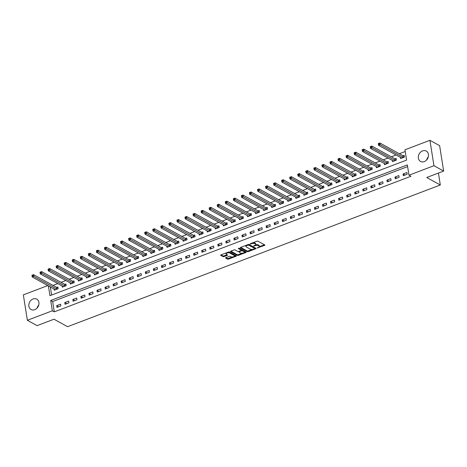 <?xml version="1.0" encoding="UTF-8"?>
<svg xmlns="http://www.w3.org/2000/svg" width="467" height="467" viewBox="0 0 467 467"><rect width="100%" height="100%" fill="white"/><g stroke="black" fill="none" stroke-linecap="round" stroke-linejoin="round"><path stroke-width="0.7" d="M257.124 247.995L264.555 245.414A0.747 0.304 171 0 0 264.912 245.087A0.747 0.304 171 0 0 264.807 244.965L257.947 241.182A0.747 0.304 171 0 0 256.938 241.211L250.219 243.768L250.038 244.083L251.62 243.727A2.388 0.963 171 0 1 254.859 243.634L255.431 243.949A2.388 0.963 171 0 1 255.764 244.346A2.388 0.963 171 0 1 254.626 245.391L253.581 246.039L255.163 245.683A2.388 0.963 171 0 1 258.403 245.589L258.975 245.905A2.388 0.963 171 0 1 259.308 246.302A2.388 0.963 171 0 1 258.169 247.347L257.124 247.995M33.052 298.968A5.925 4.816 118.9 0 1 36.765 299.137A5.925 4.816 118.9 0 1 38.878 304.548A5.925 4.816 118.9 0 1 34.751 309.679A5.925 4.816 118.9 0 1 31.032 309.516A5.925 4.816 118.9 0 1 28.919 304.099A5.925 4.816 118.9 0 1 33.052 298.968M422.553 150.894A5.925 4.816 118.9 0 1 426.266 151.063A5.925 4.816 118.9 0 1 428.379 156.48A5.925 4.816 118.9 0 1 424.246 161.611A5.925 4.816 118.9 0 1 420.534 161.442A5.925 4.816 118.9 0 1 418.42 156.031A5.925 4.816 118.9 0 1 422.553 150.894M225.911 257.603A0.747 0.304 171 0 0 225.555 257.93A0.747 0.304 171 0 0 225.66 258.053L227.587 259.115A0.747 0.304 171 0 0 228.597 259.086L236.063 256.249A0.747 0.304 171 0 0 236.419 255.922A0.747 0.304 171 0 0 236.314 255.799L229.455 252.011A0.747 0.304 171 0 0 228.445 252.046L220.979 254.883A0.747 0.304 171 0 0 220.622 255.21A0.747 0.304 171 0 0 220.728 255.332L223.051 256.611A0.747 0.304 171 0 0 224.067 256.581L227.26 255.367A0.747 0.304 171 0 0 227.616 255.04A0.747 0.304 171 0 0 227.511 254.918L226.361 254.282A1.996 0.806 171 0 1 226.081 253.949A1.996 0.806 171 0 1 227.464 252.939A1.996 0.806 171 0 1 229.741 252.997L234.259 255.49A1.996 0.806 171 0 1 234.533 255.817A1.996 0.806 171 0 1 233.156 256.827A1.996 0.806 171 0 1 230.873 256.774L230.12 256.36A0.747 0.304 171 0 0 229.104 256.389L225.911 257.603M48.405 285.909L49.951 295.675L406.588 160.093L404.959 149.796L429.926 140.304L439.628 145.657L443.65 171.068L426.739 177.501L440.317 184.996L67.569 326.696L53.991 319.2L37.074 325.633L27.372 320.274L23.35 294.864L47.792 285.57M443.65 171.068L433.948 165.715L408.981 175.207L407.352 164.904L50.71 300.479L52.345 310.783L27.372 320.274M407.621 166.608L52.648 301.554L54.283 311.857L410.919 176.275L408.981 175.207M54.283 311.857L52.345 310.783M247.253 251.637A0.747 0.304 171 0 0 248.269 251.608L255.729 248.771A0.747 0.304 171 0 0 256.085 248.444A0.747 0.304 171 0 0 255.98 248.321L249.127 244.533A0.747 0.304 171 0 0 248.111 244.568L240.651 247.405A0.747 0.304 171 0 0 240.295 247.732A0.747 0.304 171 0 0 240.4 247.854L247.253 251.637L247.148 250.954A0.747 0.304 171 0 0 248.158 250.919L252.116 249.419M245.893 252.507L238.433 255.344A0.747 0.304 171 0 1 237.417 255.379L230.564 251.59A0.747 0.304 171 0 1 230.459 251.468A0.747 0.304 171 0 1 230.815 251.141L234.008 249.927A0.747 0.304 171 0 1 235.024 249.898L237.802 251.433A0.747 0.304 171 0 0 238.818 251.404L240.937 250.598A0.747 0.304 171 0 0 241.293 250.271A0.747 0.304 171 0 0 241.188 250.143L238.293 248.549L239.18 248.21L246.15 252.057A0.747 0.304 171 0 1 246.249 252.18A0.747 0.304 171 0 1 245.893 252.507L245.794 251.865M428.262 156.982A5.925 4.816 -61.1 0 0 426.604 159.983M406.909 172.521L403.044 173.993L403.319 175.709L407.183 174.238L406.909 172.521M398.859 175.58L394.989 177.051L395.263 178.768L399.127 177.302L398.859 175.58M390.803 178.645L386.939 180.116L387.207 181.832L391.077 180.361L390.803 178.645M382.747 181.71L378.883 183.175L379.157 184.891L383.022 183.426L382.747 181.71M374.692 184.769L370.827 186.24L371.102 187.956L374.966 186.485L374.692 184.769M366.642 187.833L362.771 189.298L363.046 191.015L366.91 189.549L366.642 187.833M358.586 190.892L354.722 192.363L354.99 194.079L358.86 192.608L358.586 190.892M350.53 193.957L346.666 195.422L346.94 197.138L350.805 195.673L350.53 193.957M342.48 197.016L338.61 198.487L338.884 200.203L342.749 198.732L342.48 197.016M334.425 200.08L330.56 201.546L330.829 203.262L334.693 201.797L334.425 200.08M326.369 203.139L322.504 204.61L322.773 206.326L326.643 204.855L326.369 203.139M318.313 206.204L314.449 207.669L314.723 209.391L318.587 207.92L318.313 206.204M310.263 209.263L306.393 210.734L306.667 212.45L310.532 210.979L310.263 209.263M302.207 212.327L298.343 213.793L298.611 215.515L302.482 214.044L302.207 212.327M294.152 215.386L290.287 216.857L290.562 218.574L294.426 217.102L294.152 215.386M286.096 218.451L282.231 219.916L282.506 221.638L286.37 220.167L286.096 218.451M278.046 221.51L274.176 222.981L274.45 224.697L278.314 223.226L278.046 221.51M269.99 224.574L266.126 226.04L266.394 227.762L270.265 226.291L269.99 224.574M261.934 227.633L258.07 229.104L258.344 230.821L262.209 229.35L261.934 227.633M253.885 230.698L250.014 232.163L250.289 233.885L254.153 232.414L253.885 230.698M245.829 233.757L241.964 235.228L242.233 236.944L246.097 235.473L245.829 233.757M237.773 236.822L233.909 238.293L234.177 240.009L238.047 238.538L237.773 236.822M229.717 239.88L225.853 241.351L226.127 243.068L229.992 241.597L229.717 239.88M221.667 242.945L217.797 244.416L218.071 246.132L221.936 244.661L221.667 242.945M213.612 246.004L209.747 247.475L210.016 249.191L213.88 247.72L213.612 246.004M205.556 249.069L201.691 250.54L201.96 252.256L205.83 250.785L205.556 249.069M197.5 252.127L193.636 253.599L193.91 255.315L197.775 253.844L197.5 252.127M189.45 255.192L185.58 256.663L185.854 258.379L189.719 256.908L189.45 255.192M181.394 258.251L177.53 259.722L177.799 261.438L181.669 259.967L181.394 258.251M173.339 261.316L169.474 262.787L169.749 264.503L173.613 263.032L173.339 261.316M165.289 264.375L161.419 265.846L161.693 267.562L165.557 266.097L165.289 264.375M157.233 267.439L153.369 268.91L153.637 270.627L157.502 269.155L157.233 267.439M149.177 270.498L145.313 271.969L145.581 273.685L149.452 272.22L149.177 270.498M141.122 273.563L137.257 275.034L137.531 276.75L141.396 275.279L141.122 273.563M133.072 276.622L129.201 278.093L129.476 279.809L133.34 278.344L133.072 276.622M125.016 279.686L121.151 281.157L121.42 282.874L125.284 281.403L125.016 279.686M116.96 282.745L113.096 284.216L113.364 285.932L117.235 284.467L116.96 282.745M108.904 285.81L105.04 287.281L105.314 288.997L109.179 287.526L108.904 285.81M100.854 288.875L96.984 290.34L97.259 292.056L101.123 290.591L100.854 288.875M92.799 291.933L88.934 293.404L89.203 295.121L93.073 293.65L92.799 291.933M84.743 294.998L80.879 296.463L81.153 298.18L85.017 296.714L84.743 294.998M76.693 298.057L72.823 299.528L73.097 301.244L76.962 299.773L76.693 298.057M68.637 301.122L64.773 302.587L65.041 304.303L68.906 302.838L68.637 301.122M60.582 304.18L56.717 305.651L56.986 307.368L60.856 305.897L60.582 304.18M405.228 151.501L399.355 153.731M396.063 154.986L391.299 156.795M388.007 158.044L383.244 159.854M379.951 161.109L375.194 162.919M371.901 164.168L367.138 165.978M363.846 167.233L359.082 169.042M355.79 170.292L351.026 172.101M347.74 173.356L342.976 175.166M339.684 176.415L334.921 178.225M331.628 179.48L326.865 181.289M323.573 182.539L318.815 184.348M315.523 185.603L310.759 187.413M307.467 188.662L302.704 190.472M299.411 191.727L294.648 193.536M291.355 194.786L286.598 196.595M283.306 197.85L278.542 199.66M275.25 200.909L270.486 202.719M267.194 203.974L262.431 205.784M259.144 207.033L254.381 208.848M251.088 210.097L246.325 211.907M243.033 213.156L238.269 214.972M234.977 216.221L230.219 218.031M226.927 219.28L222.164 221.095M218.871 222.345L214.108 224.154M210.815 225.403L206.052 227.219M202.76 228.468L198.002 230.278M194.71 231.527L189.946 233.342M186.654 234.592L181.891 236.401M178.598 237.65L173.835 239.466M170.548 240.715L165.785 242.525M162.493 243.78L157.729 245.589M154.437 246.839L149.673 248.648M146.381 249.903L141.618 251.713M138.331 252.962L133.568 254.772M130.275 256.027L125.512 257.837M122.22 259.086L117.456 260.895M114.164 262.15L109.406 263.96M106.114 265.209L101.351 267.019M98.058 268.274L93.295 270.084M90.003 271.333L85.239 273.142M81.953 274.398L77.189 276.207M73.897 277.456L69.134 279.266M65.841 280.521L61.078 282.331M57.785 283.58L53.022 285.39M50.343 286.977L51.621 295.039M400.417 157.385L400.598 158.541L404.463 157.07L404.194 155.353L403.144 155.75M392.362 160.45L392.543 161.6L396.407 160.128L396.139 158.412L395.088 158.809M384.306 163.508L384.487 164.664L388.357 163.193L388.083 161.477L387.038 161.874M376.25 166.573L376.437 167.723L380.301 166.252L380.027 164.536L378.982 164.933M368.2 169.632L368.381 170.788L372.246 169.317L371.977 167.6L370.926 167.997M360.145 172.697L360.326 173.847L364.19 172.376L363.921 170.659L362.871 171.062M352.089 175.755L352.27 176.911L356.14 175.44L355.866 173.724L354.821 174.121M344.039 178.82L344.22 179.97L348.084 178.499L347.81 176.783L346.765 177.186M335.983 181.879L336.164 183.035L340.029 181.564L339.76 179.848L338.709 180.244M327.927 184.944L328.108 186.094L331.979 184.623L331.704 182.906L330.654 183.309M319.872 188.003L320.058 189.158L323.923 187.687L323.649 185.971L322.604 186.368M311.822 191.067L312.003 192.217L315.867 190.746L315.599 189.03L314.548 189.433M303.766 194.126L303.947 195.282L307.811 193.811L307.543 192.095L306.492 192.492M295.71 197.191L295.891 198.341L299.761 196.87L299.487 195.153L298.442 195.556M287.654 200.25L287.841 201.405L291.706 199.934L291.431 198.218L290.386 198.615M279.605 203.314L279.786 204.464L283.65 202.999L283.381 201.277L282.331 201.68M271.549 206.373L271.73 207.529L275.594 206.058L275.326 204.342L274.275 204.739M263.493 209.438L263.674 210.588L267.544 209.123L267.27 207.401L266.225 207.803M255.437 212.503L255.624 213.653L259.489 212.181L259.214 210.465L258.169 210.862M247.387 215.561L247.568 216.711L251.433 215.246L251.164 213.524L250.114 213.927M239.332 218.626L239.513 219.776L243.383 218.305L243.109 216.589L242.058 216.986M231.276 221.685L231.463 222.835L235.327 221.37L235.053 219.648L234.008 220.05M223.226 224.75L223.407 225.9L227.271 224.429L227.003 222.712L225.952 223.109M215.17 227.808L215.351 228.958L219.216 227.493L218.947 225.777L217.896 226.174M207.114 230.873L207.295 232.023L211.166 230.552L210.891 228.836L209.841 229.233M199.059 233.932L199.246 235.082L203.11 233.617L202.836 231.901L201.791 232.297M191.009 236.997L191.19 238.147L195.054 236.676L194.786 234.959L193.735 235.356M182.953 240.056L183.134 241.206L186.998 239.74L186.73 238.024L185.679 238.421M174.897 243.12L175.078 244.27L178.949 242.799L178.674 241.083L177.629 241.48M166.842 246.179L167.028 247.329L170.893 245.864L170.618 244.148L169.574 244.545M158.792 249.244L158.973 250.394L162.837 248.923L162.569 247.206L161.518 247.603M150.736 252.303L150.917 253.458L154.787 251.987L154.513 250.271L153.462 250.668M142.68 255.367L142.867 256.517L146.731 255.046L146.457 253.33L145.412 253.727M134.63 258.426L134.811 259.582L138.676 258.111L138.401 256.395L137.356 256.792M126.575 261.491L126.755 262.641L130.62 261.17L130.351 259.454L129.301 259.85M118.519 264.55L118.7 265.705L122.57 264.234L122.296 262.518L121.245 262.915M110.463 267.614L110.65 268.764L114.514 267.293L114.24 265.577L113.195 265.974M102.413 270.673L102.594 271.829L106.458 270.358L106.19 268.642L105.139 269.039M94.357 273.738L94.538 274.888L98.403 273.417L98.134 271.701L97.083 272.098M86.302 276.797L86.483 277.953L90.353 276.482L90.078 274.765L89.034 275.162M78.246 279.861L78.433 281.011L82.297 279.54L82.023 277.824L80.978 278.227M70.196 282.92L70.377 284.076L74.241 282.605L73.973 280.889L72.922 281.286M62.14 285.985L62.321 287.135L66.191 285.664L65.917 283.948L64.866 284.35M54.084 289.044L54.271 290.2L58.136 288.729L57.861 287.012L56.816 287.409M440.317 184.996L438.425 173.053M429.926 140.304L433.948 165.715M52.648 301.554L50.71 300.479M403.044 173.993L405 175.067M394.989 177.051L396.944 178.131M386.939 180.116L388.888 181.19M378.883 183.175L380.833 184.255M370.827 186.24L372.783 187.314M362.771 189.298L364.727 190.378M354.722 192.363L356.671 193.437M346.666 195.422L348.621 196.502M338.61 198.487L340.566 199.567M330.56 201.546L332.51 202.625M322.504 204.61L324.454 205.69M314.449 207.669L316.404 208.749M306.393 210.734L308.348 211.814M298.343 213.793L300.293 214.873M290.287 216.857L292.237 217.937M282.231 219.916L284.187 220.996M274.176 222.981L276.131 224.061M266.126 226.04L268.076 227.12M258.07 229.104L260.026 230.184M250.014 232.163L251.97 233.243M241.964 235.228L243.914 236.308M233.909 238.293L235.858 239.367M225.853 241.351L227.808 242.431M217.797 244.416L219.753 245.49M209.747 247.475L211.697 248.555M201.691 250.54L203.641 251.614M193.636 253.599L195.591 254.678M185.58 256.663L187.536 257.737M177.53 259.722L179.48 260.802M169.474 262.787L171.424 263.861M161.419 265.846L163.374 266.926M153.369 268.91L155.318 269.984M145.313 271.969L147.263 273.049M137.257 275.034L139.213 276.108M129.201 278.093L131.157 279.173M121.151 281.157L123.101 282.231M113.096 284.216L115.045 285.296M105.04 287.281L106.996 288.355M96.984 290.34L98.94 291.42M88.934 293.404L90.884 294.479M80.879 296.463L82.828 297.543M72.823 299.528L74.778 300.602M64.773 302.587L66.723 303.667M56.717 305.651L58.667 306.731M426.692 159.685L427.474 158.827M37.197 307.759L37.973 306.895M37.109 308.051A5.925 4.816 118.9 0 1 38.761 305.05M259.308 246.302L259.203 245.613A2.388 0.963 171 0 0 258.864 245.216L258.975 245.905M255.56 244.836A2.388 0.963 171 0 1 258.298 244.901L258.864 245.216M255.764 244.346L255.659 243.657A2.388 0.963 171 0 0 255.326 243.26L255.431 243.949M252.98 242.717A2.388 0.963 171 0 1 254.754 242.945L255.326 243.26M259.144 246.745L264.404 244.743M240.692 247.387L247.148 250.954M254.737 248.421L255.583 248.1M254.503 248.742L254.678 248.426L248.66 245.105L247.031 245.473A2.388 0.963 171 0 0 245.893 246.518A2.388 0.963 171 0 0 246.226 246.915L250.341 249.185A2.388 0.963 171 0 0 253.587 249.092L254.503 248.742M254.597 247.93L254.678 248.426M248.631 244.457L254.568 247.738M245.951 245.385A2.388 0.963 171 0 0 245.788 245.835L245.893 246.518M245.747 251.836L244.241 252.413M242.104 253.225L238.322 254.661L238.433 255.344M230.856 251.123L237.312 254.69A0.747 0.304 171 0 0 238.322 254.661M241.124 249.734A0.747 0.304 171 0 0 241.182 249.582A0.747 0.304 171 0 0 241.077 249.46L238.736 248.164M240.686 253.026A1.996 0.806 171 0 0 242.968 253.079A1.996 0.806 171 0 0 244.352 252.069A1.996 0.806 171 0 0 244.072 251.736L242.484 250.861A0.747 0.304 171 0 0 241.468 250.89L239.349 251.695A0.747 0.304 171 0 0 238.993 252.022A0.747 0.304 171 0 0 239.098 252.145L240.686 253.026M244.352 252.069L244.241 251.38A1.996 0.806 171 0 0 243.961 251.053L244.072 251.736M241.287 250.23L241.357 250.201A0.747 0.304 171 0 1 242.373 250.172L243.961 251.053M234.533 255.817L234.428 255.134A1.996 0.806 171 0 0 234.148 254.801L234.259 255.49M228.275 252.104A1.996 0.806 171 0 1 229.636 252.308L234.148 254.801M226.063 252.945A1.996 0.806 171 0 0 225.97 253.266L226.081 253.949M221.019 254.865L222.946 255.928A0.747 0.304 171 0 0 223.956 255.898L227.114 254.696M225.952 257.586L227.476 258.426A0.747 0.304 171 0 0 228.491 258.397L232.227 256.978M234.44 256.138L235.911 255.577M378.457 144.344L379.099 144.099L378.994 143.41L378.346 143.655L378.562 145.319L378.288 143.602L379.899 142.99L380.173 144.706L378.562 145.319L401.532 158.004A0.759 0.309 -9 0 1 401.632 158.103L401.643 158.138M404.288 155.955L403.062 155.733A0.759 0.309 -9 0 1 402.869 155.674L379.899 142.99L378.994 143.41M403.418 157.467L403.336 157.455A0.759 0.309 -9 0 1 403.144 157.391L379.099 144.099M370.401 147.403L371.049 147.163L370.938 146.475L370.296 146.72L370.506 148.383L370.232 146.667L371.843 146.054L372.117 147.77L370.506 148.383L393.477 161.062A0.759 0.309 -9 0 1 393.576 161.162L393.593 161.203M396.232 159.013L395.006 158.798A0.759 0.309 -9 0 1 394.813 158.733L371.843 146.054L370.938 146.475M395.362 160.531L395.28 160.514A0.759 0.309 -9 0 1 395.088 160.45L371.049 147.163M362.351 150.467L362.993 150.222L362.882 149.533L362.24 149.779L362.45 151.442L362.182 149.726L363.793 149.113L364.062 150.829L362.45 151.442L385.421 164.127A0.759 0.309 -9 0 1 385.52 164.226L385.538 164.261M388.176 162.078L386.95 161.856A0.759 0.309 -9 0 1 386.764 161.798L363.793 149.113L362.882 149.533M387.306 163.59L387.225 163.578A0.759 0.309 -9 0 1 387.032 163.514L362.993 150.222M354.295 153.526L354.938 153.287L354.832 152.598L354.184 152.843L354.395 154.507L354.126 152.791L355.737 152.178L356.006 153.894L354.395 154.507L377.371 167.186A0.759 0.309 -9 0 1 377.464 167.285L377.482 167.326M380.126 165.137L378.9 164.921A0.759 0.309 -9 0 1 378.708 164.857L355.737 152.178L354.832 152.598M379.251 166.655L379.169 166.637A0.759 0.309 -9 0 1 378.982 166.573L354.938 153.287M346.24 156.591L346.888 156.346L346.777 155.657L346.135 155.902L346.345 157.566L346.07 155.85L347.682 155.237L347.956 156.959L346.345 157.566L369.315 170.251A0.759 0.309 -9 0 1 369.415 170.35L369.432 170.385M372.071 168.202L370.845 167.98A0.759 0.309 -9 0 1 370.652 167.922L347.682 155.237L346.777 155.657M371.201 169.714L371.119 169.702A0.759 0.309 -9 0 1 370.926 169.638L346.888 156.346M338.184 159.656L338.832 159.41L338.721 158.722L338.079 158.967L338.289 160.63L338.015 158.914L339.626 158.301L339.9 160.018L338.289 160.63L361.26 173.31A0.759 0.309 -9 0 1 361.359 173.409L361.376 173.45M364.015 171.266L362.789 171.045A0.759 0.309 -9 0 1 362.602 170.98L339.626 158.301L338.721 158.722M363.145 172.778L363.063 172.761A0.759 0.309 -9 0 1 362.871 172.697L338.832 159.41M330.134 162.714L330.776 162.469L330.665 161.78L330.023 162.026L330.233 163.689L329.965 161.973L331.576 161.36L331.844 163.082L330.233 163.689L353.204 176.374A0.759 0.309 -9 0 1 353.303 176.473L353.321 176.508M355.965 174.325L354.739 174.109A0.759 0.309 -9 0 1 354.546 174.045L331.576 161.36L330.665 161.78M355.089 175.837L355.008 175.825A0.759 0.309 -9 0 1 354.815 175.761L330.776 162.469M322.078 165.779L322.72 165.534L322.615 164.845L321.967 165.09L322.183 166.754L321.909 165.038L323.52 164.425L323.794 166.141L322.183 166.754L345.154 179.433A0.759 0.309 -9 0 1 345.253 179.532L345.265 179.573M347.909 177.39L346.683 177.168A0.759 0.309 -9 0 1 346.491 177.104L323.52 164.425L322.615 164.845M347.034 178.902L346.952 178.884A0.759 0.309 -9 0 1 346.765 178.82L322.72 165.534M314.022 168.838L314.67 168.593L314.56 167.904L313.917 168.149L314.128 169.813L313.853 168.097L315.464 167.484L315.739 169.206L314.128 169.813L337.098 182.498A0.759 0.309 -9 0 1 337.197 182.597L337.215 182.632M339.853 180.449L338.628 180.233A0.759 0.309 -9 0 1 338.435 180.169L315.464 167.484L314.56 167.904M338.984 181.961L338.902 181.949A0.759 0.309 -9 0 1 338.709 181.885L314.67 168.593M305.973 171.903L306.615 171.658L306.504 170.969L305.862 171.214L306.072 172.878L305.803 171.161L307.409 170.548L307.683 172.265L306.072 172.878L329.042 185.557A0.759 0.309 -9 0 1 329.142 185.656L329.159 185.697M331.798 183.513L330.572 183.292A0.759 0.309 -9 0 1 330.385 183.227L307.409 170.548L306.504 170.969M330.928 185.025L330.846 185.008A0.759 0.309 -9 0 1 330.654 184.95L306.615 171.658M297.917 174.962L298.559 174.716L298.454 174.028L297.806 174.273L298.016 175.942L297.748 174.22L299.359 173.607L299.627 175.329L298.016 175.942L320.992 188.621A0.759 0.309 -9 0 1 321.086 188.721L321.103 188.756M323.748 186.572L322.522 186.356A0.759 0.309 -9 0 1 322.329 186.292L299.359 173.607L298.454 174.028M322.872 188.084L322.79 188.073A0.759 0.309 -9 0 1 322.598 188.008L298.559 174.716M289.861 178.026L290.503 177.781L290.398 177.092L289.75 177.337L289.966 179.001L289.692 177.285L291.303 176.672L291.577 178.388L289.966 179.001L312.937 191.68A0.759 0.309 -9 0 1 313.036 191.779L313.048 191.82M315.692 189.637L314.466 189.415A0.759 0.309 -9 0 1 314.273 189.351L291.303 176.672L290.398 177.092M314.822 191.149L314.74 191.131A0.759 0.309 -9 0 1 314.548 191.073L290.503 177.781M281.805 181.085L282.453 180.84L282.342 180.157L281.7 180.396L281.91 182.066L281.636 180.344L283.247 179.737L283.522 181.453L281.91 182.066L304.881 194.745A0.759 0.309 -9 0 1 304.98 194.844L304.998 194.879M307.636 192.696L306.41 192.48A0.759 0.309 -9 0 1 306.218 192.416L283.247 179.737L282.342 180.157M306.766 194.208L306.685 194.196A0.759 0.309 -9 0 1 306.492 194.132L282.453 180.84M273.755 184.15L274.398 183.905L274.287 183.216L273.644 183.461L273.855 185.125L273.586 183.408L275.197 182.795L275.466 184.512L273.855 185.125L296.825 197.804A0.759 0.309 -9 0 1 296.924 197.903L296.942 197.944M299.581 195.761L298.355 195.539A0.759 0.309 -9 0 1 298.168 195.475L275.197 182.795L274.287 183.216M298.711 197.272L298.629 197.255A0.759 0.309 -9 0 1 298.436 197.197L274.398 183.905M265.7 187.209L266.342 186.963L266.237 186.28L265.589 186.526L265.799 188.189L265.53 186.467L267.142 185.86L267.41 187.576L265.799 188.189L288.775 200.868A0.759 0.309 -9 0 1 288.869 200.968L288.886 201.008M291.531 198.819L290.305 198.603A0.759 0.309 -9 0 1 290.112 198.539L267.142 185.86L266.237 186.28M290.655 200.331L290.573 200.32A0.759 0.309 -9 0 1 290.386 200.255L266.342 186.963M257.644 190.273L258.292 190.028L258.181 189.339L257.533 189.584L257.749 191.248L257.475 189.532L259.086 188.919L259.36 190.635L257.749 191.248L280.72 203.933A0.759 0.309 -9 0 1 280.819 204.026L280.83 204.067M283.475 201.884L282.249 201.662A0.759 0.309 -9 0 1 282.056 201.598L259.086 188.919L258.181 189.339M282.605 203.396L282.523 203.378A0.759 0.309 -9 0 1 282.331 203.32L258.292 190.028M249.588 193.332L250.236 193.087L250.125 192.404L249.483 192.649L249.693 194.313L249.419 192.591L251.03 191.984L251.304 193.7L249.693 194.313L272.664 206.992A0.759 0.309 -9 0 1 272.763 207.091L272.781 207.132M275.419 204.943L274.193 204.727A0.759 0.309 -9 0 1 274.001 204.663L251.03 191.984L250.125 192.404M274.549 206.455L274.468 206.443A0.759 0.309 -9 0 1 274.275 206.379L250.236 193.087M241.538 196.397L242.18 196.152L242.069 195.463L241.427 195.708L241.637 197.372L241.369 195.655L242.98 195.043L243.249 196.759L241.637 197.372L264.608 210.057A0.759 0.309 -9 0 1 264.707 210.15L264.725 210.191M267.369 208.008L266.143 207.786A0.759 0.309 -9 0 1 265.951 207.727L242.98 195.043L242.069 195.463M266.494 209.52L266.412 209.502A0.759 0.309 -9 0 1 266.219 209.444L242.18 196.152M233.482 199.456L234.125 199.211L234.02 198.528L233.372 198.773L233.588 200.436L233.313 198.714L234.924 198.107L235.193 199.823L233.588 200.436L256.558 213.115A0.759 0.309 -9 0 1 256.657 213.215L256.669 213.256M259.313 211.066L258.088 210.85A0.759 0.309 -9 0 1 257.895 210.786L234.924 198.107L234.02 198.528M258.438 212.578L258.356 212.567A0.759 0.309 -9 0 1 258.169 212.503L234.125 199.211M225.427 202.52L226.075 202.275L225.964 201.586L225.322 201.832L225.532 203.495L225.257 201.779L226.869 201.166L227.143 202.882L225.532 203.495L248.502 216.18A0.759 0.309 -9 0 1 248.602 216.274L248.619 216.314M251.258 214.131L250.032 213.909A0.759 0.309 -9 0 1 249.839 213.851L226.869 201.166L225.964 201.586M250.388 215.643L250.306 215.626A0.759 0.309 -9 0 1 250.114 215.567L226.075 202.275M217.371 205.579L218.019 205.334L217.908 204.651L217.266 204.896L217.476 206.56L217.202 204.844L218.813 204.231L219.087 205.947L217.476 206.56L240.447 219.239A0.759 0.309 -9 0 1 240.546 219.338L240.563 219.379M243.202 217.19L241.976 216.974A0.759 0.309 -9 0 1 241.789 216.91L218.813 204.231L217.908 204.651M242.332 218.702L242.25 218.69A0.759 0.309 -9 0 1 242.058 218.626L218.019 205.334M209.321 208.644L209.963 208.399L209.852 207.71L209.21 207.955L209.42 209.619L209.152 207.903L210.763 207.29L211.031 209.006L209.42 209.619L232.391 222.304A0.759 0.309 -9 0 1 232.49 222.397L232.508 222.438M235.152 220.255L233.926 220.033A0.759 0.309 -9 0 1 233.733 219.975L210.763 207.29L209.852 207.71M234.276 221.767L234.195 221.749A0.759 0.309 -9 0 1 234.002 221.691L209.963 208.399M201.265 211.703L201.907 211.458L201.802 210.775L201.154 211.02L201.37 212.683L201.096 210.967L202.707 210.354L202.982 212.071L201.37 212.683L224.341 225.363A0.759 0.309 -9 0 1 224.44 225.462L224.452 225.503M227.096 223.314L225.87 223.098A0.759 0.309 -9 0 1 225.678 223.033L202.707 210.354L201.802 210.775M226.226 224.825L226.139 224.814A0.759 0.309 -9 0 1 225.952 224.75L201.907 211.458M193.21 214.767L193.858 214.522L193.747 213.833L193.105 214.079L193.315 215.742L193.04 214.026L194.651 213.413L194.926 215.129L193.315 215.742L216.285 228.427A0.759 0.309 -9 0 1 216.384 228.521L216.402 228.561M219.041 226.378L217.815 226.156A0.759 0.309 -9 0 1 217.622 226.098L194.651 213.413L193.747 213.833M218.171 227.89L218.089 227.873A0.759 0.309 -9 0 1 217.896 227.814L193.858 214.522M185.16 217.826L185.802 217.581L185.691 216.898L185.049 217.143L185.259 218.807L184.99 217.091L186.602 216.478L186.87 218.194L185.259 218.807L208.229 231.486A0.759 0.309 -9 0 1 208.329 231.585L208.346 231.626M210.985 229.437L209.759 229.221A0.759 0.309 -9 0 1 209.572 229.157L186.602 216.478L185.691 216.898M210.115 230.949L210.033 230.937A0.759 0.309 -9 0 1 209.841 230.873L185.802 217.581M177.104 220.891L177.746 220.646L177.641 219.957L176.993 220.202L177.203 221.866L176.935 220.15L178.546 219.537L178.814 221.253L177.203 221.866L200.18 234.551A0.759 0.309 -9 0 1 200.273 234.644L200.29 234.685M202.935 232.502L201.709 232.28A0.759 0.309 -9 0 1 201.516 232.222L178.546 219.537L177.641 219.957M202.059 234.014L201.977 233.996A0.759 0.309 -9 0 1 201.791 233.938L177.746 220.646M169.048 223.95L169.69 223.705L169.585 223.022L168.937 223.267L169.153 224.931L168.879 223.214L170.49 222.601L170.764 224.318L169.153 224.931L192.124 237.61A0.759 0.309 -9 0 1 192.223 237.709L192.235 237.75M194.879 235.561L193.653 235.345A0.759 0.309 -9 0 1 193.461 235.28L170.49 222.601L169.585 223.022M194.009 237.073L193.928 237.061A0.759 0.309 -9 0 1 193.735 236.997L169.69 223.705M160.992 227.015L161.64 226.769L161.529 226.081L160.887 226.326L161.097 227.989L160.823 226.273L162.434 225.66L162.709 227.376L161.097 227.989L184.068 240.674A0.759 0.309 -9 0 1 184.167 240.768L184.185 240.809M186.823 238.625L185.597 238.403A0.759 0.309 -9 0 1 185.405 238.345L162.434 225.66L161.529 226.081M185.954 240.137L185.872 240.12A0.759 0.309 -9 0 1 185.679 240.061L161.64 226.769M152.942 230.073L153.585 229.828L153.474 229.145L152.832 229.39L153.042 231.054L152.773 229.338L154.384 228.725L154.653 230.441L153.042 231.054L176.012 243.733A0.759 0.309 -9 0 1 176.112 243.832L176.129 243.873M178.768 241.684L177.548 241.468A0.759 0.309 -9 0 1 177.355 241.404L154.384 228.725L153.474 229.145M177.898 243.196L177.816 243.184A0.759 0.309 -9 0 1 177.623 243.12L153.585 229.828M144.887 233.138L145.529 232.893L145.424 232.204L144.776 232.449L144.992 234.113L144.717 232.397L146.329 231.784L146.597 233.5L144.992 234.113L167.962 246.798A0.759 0.309 -9 0 1 168.056 246.891L168.073 246.932M170.718 244.749L169.492 244.527A0.759 0.309 -9 0 1 169.299 244.469L146.329 231.784L145.424 232.204M169.842 246.261L169.76 246.243A0.759 0.309 -9 0 1 169.574 246.185L145.529 232.893M136.831 236.197L137.479 235.952L137.368 235.269L136.726 235.514L136.936 237.178L136.662 235.461L138.273 234.848L138.547 236.565L136.936 237.178L159.907 249.857A0.759 0.309 -9 0 1 160.006 249.956L160.023 249.997M162.662 247.808L161.436 247.592A0.759 0.309 -9 0 1 161.243 247.528L138.273 234.848L137.368 235.269M161.792 249.325L161.71 249.308A0.759 0.309 -9 0 1 161.518 249.244L137.479 235.952M128.775 239.262L129.423 239.016L129.312 238.328L128.67 238.573L128.88 240.236L128.606 238.52L130.217 237.907L130.491 239.624L128.88 240.236L151.851 252.921A0.759 0.309 -9 0 1 151.95 253.015L151.968 253.056M154.606 250.872L153.38 250.651A0.759 0.309 -9 0 1 153.194 250.592L130.217 237.907L129.312 238.328M153.736 252.384L153.655 252.373A0.759 0.309 -9 0 1 153.462 252.308L129.423 239.016M120.725 242.32L121.367 242.075L121.257 241.392L120.614 241.637L120.825 243.301L120.556 241.585L122.167 240.972L122.436 242.688L120.825 243.301L143.795 255.98A0.759 0.309 -9 0 1 143.894 256.079L143.912 256.12M146.556 253.931L145.33 253.715A0.759 0.309 -9 0 1 145.138 253.651L122.167 240.972L121.257 241.392M145.681 255.449L145.599 255.431A0.759 0.309 -9 0 1 145.406 255.367L121.367 242.075M112.67 245.385L113.312 245.14L113.207 244.451L112.559 244.696L112.775 246.36L112.5 244.644L114.111 244.031L114.386 245.747L112.775 246.36L135.745 259.045A0.759 0.309 -9 0 1 135.844 259.144L135.856 259.179M138.501 256.996L137.275 256.774A0.759 0.309 -9 0 1 137.082 256.716L114.111 244.031L113.207 244.451M137.631 258.508L137.543 258.496A0.759 0.309 -9 0 1 137.356 258.432L113.312 245.14M104.614 248.444L105.262 248.199L105.151 247.516L104.509 247.761L104.719 249.425L104.445 247.708L106.056 247.096L106.33 248.812L104.719 249.425L127.689 262.104A0.759 0.309 -9 0 1 127.789 262.203L127.806 262.244M130.445 260.055L129.219 259.839A0.759 0.309 -9 0 1 129.026 259.775L106.056 247.096L105.151 247.516M129.575 261.573L129.493 261.555A0.759 0.309 -9 0 1 129.301 261.491L105.262 248.199M96.564 251.509L97.206 251.264L97.095 250.575L96.453 250.82L96.663 252.484L96.395 250.767L98.006 250.154L98.274 251.871L96.663 252.484L119.634 265.168A0.759 0.309 -9 0 1 119.733 265.268L119.75 265.303M122.389 263.119L121.163 262.898A0.759 0.309 -9 0 1 120.976 262.839L98.006 250.154L97.095 250.575M121.519 264.631L121.438 264.62A0.759 0.309 -9 0 1 121.245 264.555L97.206 251.264M88.508 254.568L89.15 254.328L89.045 253.639L88.397 253.885L88.607 255.548L88.339 253.832L89.95 253.219L90.219 254.935L88.607 255.548L111.584 268.227A0.759 0.309 -9 0 1 111.677 268.327L111.695 268.367M114.339 266.178L113.113 265.962A0.759 0.309 -9 0 1 112.921 265.898L89.95 253.219L89.045 253.639M113.463 267.696L113.382 267.679A0.759 0.309 -9 0 1 113.189 267.614L89.15 254.328M80.452 257.632L81.095 257.387L80.989 256.698L80.342 256.943L80.558 258.607L80.283 256.891L81.894 256.278L82.169 257.994L80.558 258.607L103.528 271.292A0.759 0.309 -9 0 1 103.627 271.391L103.639 271.426M106.283 269.243L105.057 269.021A0.759 0.309 -9 0 1 104.865 268.963L81.894 256.278L80.989 256.698M105.414 270.755L105.332 270.743A0.759 0.309 -9 0 1 105.139 270.679L81.095 257.387M72.397 260.691L73.045 260.452L72.934 259.763L72.292 260.008L72.502 261.672L72.227 259.956L73.839 259.343L74.113 261.059L72.502 261.672L95.472 274.351A0.759 0.309 -9 0 1 95.572 274.45L95.589 274.491M98.228 272.302L97.002 272.086A0.759 0.309 -9 0 1 96.809 272.022L73.839 259.343L72.934 259.763M97.358 273.82L97.276 273.802A0.759 0.309 -9 0 1 97.083 273.738L73.045 260.452M64.347 263.756L64.989 263.511L64.878 262.822L64.236 263.067L64.446 264.731L64.177 263.014L65.789 262.401L66.057 264.124L64.446 264.731L87.417 277.416A0.759 0.309 -9 0 1 87.516 277.515L87.533 277.55M90.172 275.367L88.952 275.145A0.759 0.309 -9 0 1 88.759 275.086L65.789 262.401L64.878 262.822M89.302 276.878L89.22 276.867A0.759 0.309 -9 0 1 89.028 276.803L64.989 263.511M56.291 266.82L56.933 266.575L56.828 265.886L56.18 266.132L56.39 267.795L56.122 266.079L57.733 265.466L58.001 267.182L56.39 267.795L79.367 280.474A0.759 0.309 -9 0 1 79.46 280.574L79.478 280.614M82.122 278.431L80.896 278.209A0.759 0.309 -9 0 1 80.703 278.145L57.733 265.466L56.828 265.886M81.246 279.943L81.165 279.926A0.759 0.309 -9 0 1 80.978 279.861L56.933 266.575M48.235 269.879L48.883 269.634L48.772 268.945L48.13 269.19L48.34 270.854L48.066 269.138L49.677 268.525L49.951 270.247L48.34 270.854L71.311 283.539A0.759 0.309 -9 0 1 71.41 283.638L71.428 283.673M74.066 281.49L72.84 281.274A0.759 0.309 -9 0 1 72.648 281.21L49.677 268.525L48.772 268.945M73.196 283.002L73.115 282.99A0.759 0.309 -9 0 1 72.922 282.926L48.883 269.634M40.18 272.944L40.827 272.699L40.717 272.01L40.074 272.255L40.285 273.919L40.01 272.203L41.621 271.59L41.896 273.306L40.285 273.919L63.255 286.598A0.759 0.309 -9 0 1 63.354 286.697L63.372 286.738M66.01 284.555L64.785 284.333A0.759 0.309 -9 0 1 64.598 284.269L41.621 271.59L40.717 272.01M65.141 286.067L65.059 286.049A0.759 0.309 -9 0 1 64.866 285.985L40.827 272.699M32.13 276.003L32.772 275.758L32.661 275.069L32.019 275.314L32.229 276.978L31.96 275.261L33.571 274.649L33.84 276.371L32.229 276.978L55.199 289.663A0.759 0.309 -9 0 1 55.299 289.762L55.316 289.797M57.961 287.614L56.735 287.398A0.759 0.309 -9 0 1 56.542 287.333L33.571 274.649L32.661 275.069M57.085 289.126L57.003 289.114A0.759 0.309 -9 0 1 56.811 289.05L32.772 275.758M257.761 247.504L257.831 247.971M250.674 243.593L250.75 244.06M254.217 245.549L254.293 246.016M258.298 244.901L258.403 245.589M255.081 245.187L255.163 245.683M254.754 242.945L254.859 243.634M251.544 243.26L251.62 243.727M264.45 244.772L264.555 245.414M255.63 248.123L255.729 248.771M248.158 250.919L248.269 251.608M248.561 244.463L248.66 245.105M247.878 244.655L247.948 245.122M246.961 245.006L247.031 245.473M237.312 254.69L237.417 255.379M241.077 249.46L241.188 250.143M242.373 250.172L242.484 250.861M241.357 250.201L241.468 250.89M239.273 251.228L239.349 251.695M229.636 252.308L229.741 252.997M227.155 254.725L227.26 255.367M223.956 255.898L224.067 256.581M222.946 255.928L223.051 256.611M235.958 255.601L236.063 256.249M228.491 258.397L228.597 259.086M227.476 258.426L227.587 259.115M403.062 155.733L403.336 157.455M402.869 155.674L403.144 157.391M395.006 158.798L395.28 160.514M394.813 158.733L395.088 160.45M386.95 161.856L387.225 163.578M386.764 161.798L387.032 163.514M378.9 164.921L379.169 166.637M378.708 164.857L378.982 166.573M370.845 167.98L371.119 169.702M370.652 167.922L370.926 169.638M362.789 171.045L363.063 172.761M362.602 170.98L362.871 172.697M354.739 174.109L355.008 175.825M354.546 174.045L354.815 175.761M346.683 177.168L346.952 178.884M346.491 177.104L346.765 178.82M338.628 180.233L338.902 181.949M338.435 180.169L338.709 181.885M330.572 183.292L330.846 185.008M330.385 183.227L330.654 184.95M322.522 186.356L322.79 188.073M322.329 186.292L322.598 188.008M314.466 189.415L314.74 191.131M314.273 189.351L314.548 191.073M306.41 192.48L306.685 194.196M306.218 192.416L306.492 194.132M298.355 195.539L298.629 197.255M298.168 195.475L298.436 197.197M290.305 198.603L290.573 200.32M290.112 198.539L290.386 200.255M282.249 201.662L282.523 203.378M282.056 201.598L282.331 203.32M274.193 204.727L274.468 206.443M274.001 204.663L274.275 206.379M266.143 207.786L266.412 209.502M265.951 207.727L266.219 209.444M258.088 210.85L258.356 212.567M257.895 210.786L258.169 212.503M250.032 213.909L250.306 215.626M249.839 213.851L250.114 215.567M241.976 216.974L242.25 218.69M241.789 216.91L242.058 218.626M233.926 220.033L234.195 221.749M233.733 219.975L234.002 221.691M225.87 223.098L226.139 224.814M225.678 223.033L225.952 224.75M217.815 226.156L218.089 227.873M217.622 226.098L217.896 227.814M209.759 229.221L210.033 230.937M209.572 229.157L209.841 230.873M201.709 232.28L201.977 233.996M201.516 232.222L201.791 233.938M193.653 235.345L193.928 237.061M193.461 235.28L193.735 236.997M185.597 238.403L185.872 240.12M185.405 238.345L185.679 240.061M177.548 241.468L177.816 243.184M177.355 241.404L177.623 243.12M169.492 244.527L169.76 246.243M169.299 244.469L169.574 246.185M161.436 247.592L161.71 249.308M161.243 247.528L161.518 249.244M153.38 250.651L153.655 252.373M153.194 250.592L153.462 252.308M145.33 253.715L145.599 255.431M145.138 253.651L145.406 255.367M137.275 256.774L137.543 258.496M137.082 256.716L137.356 258.432M129.219 259.839L129.493 261.555M129.026 259.775L129.301 261.491M121.163 262.898L121.438 264.62M120.976 262.839L121.245 264.555M113.113 265.962L113.382 267.679M112.921 265.898L113.189 267.614M105.057 269.021L105.332 270.743M104.865 268.963L105.139 270.679M97.002 272.086L97.276 273.802M96.809 272.022L97.083 273.738M88.952 275.145L89.22 276.867M88.759 275.086L89.028 276.803M80.896 278.209L81.165 279.926M80.703 278.145L80.978 279.861M72.84 281.274L73.115 282.99M72.648 281.21L72.922 282.926M64.785 284.333L65.059 286.049M64.598 284.269L64.866 285.985M56.735 287.398L57.003 289.114M56.542 287.333L56.811 289.05M254.643 247.825L254.748 248.514M241.182 249.582L241.293 250.271M238.888 251.374L238.993 252.022"/></g></svg>
